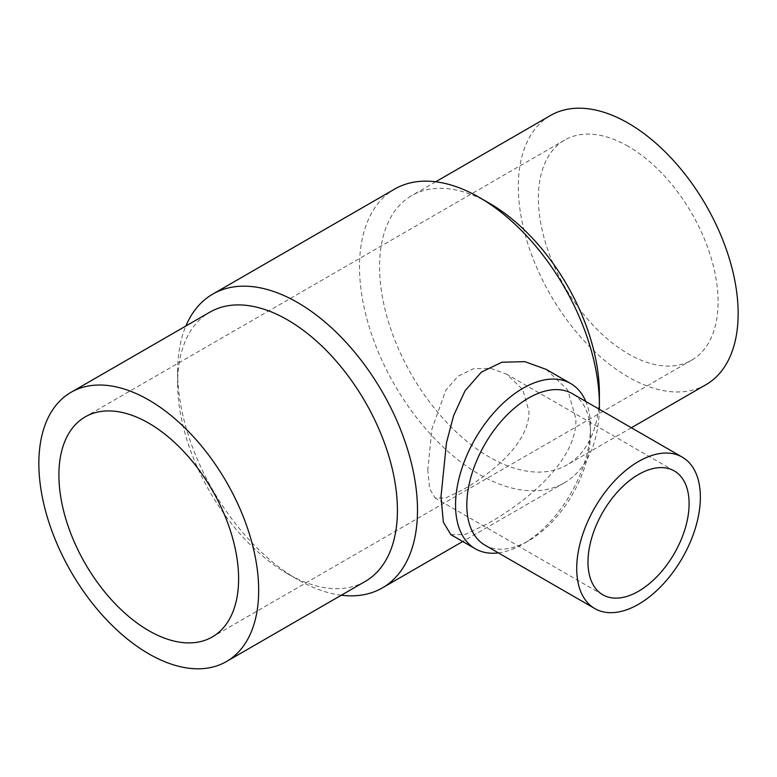 <?xml version="1.0" encoding="UTF-8"?>
<svg xmlns="http://www.w3.org/2000/svg" width="777" height="777" viewBox="0 0 777 777"><rect width="100%" height="100%" fill="white"/><g stroke="black" fill="none" stroke-linecap="round" stroke-linejoin="round"><path stroke-width="0.58" stroke-dasharray="3.88 2.91" d="M599.388 393.657A155.439 89.743 60 0 1 567.2 464.811A155.439 89.743 60 0 1 447.416 423.174A155.439 89.743 60 0 1 379.574 266.744A155.439 89.743 60 0 1 411.761 195.59A155.439 89.743 60 0 1 489.481 203.292M705.953 384.702A155.439 89.743 60 0 1 586.179 343.055A155.439 89.743 60 0 1 518.327 186.635A155.439 89.743 60 0 1 550.524 115.472M599.339 409.265A169.619 97.931 60 0 1 564.257 482.886A169.619 97.931 60 0 1 433.547 437.441A169.619 97.931 60 0 1 359.508 266.744A169.619 97.931 60 0 1 394.638 189.093M341.317 595.221A169.619 97.931 60 0 1 297.552 579.506A169.619 97.931 60 0 1 177.612 371.765L177.612 383.343A155.439 89.743 60 0 1 209.8 312.189M546.241 369.415L567.773 390.044L575.893 418.803C577.078 461.732 524.436 503.049 487.674 523.649L464.957 534.595L450.845 534.654M365.239 581.41A155.439 89.743 60 0 1 287.519 573.708A155.439 89.743 60 0 1 177.612 383.343M484.916 545.124A87.432 50.476 120 0 0 528.632 540.792A87.432 50.476 120 0 0 590.462 433.712L590.462 427.204A95.396 55.08 120 0 0 585.8 401.456M498.368 552.894A95.396 55.08 120 0 0 522.999 544.046A95.396 55.08 120 0 0 590.462 427.204M628.243 146.338A127.069 73.368 -120 0 0 564.704 140.045A127.069 73.368 -120 0 0 545.231 241.861A127.069 73.368 -120 0 0 628.243 353.836A127.069 73.368 -120 0 0 691.773 360.13A127.069 73.368 -120 0 0 711.256 258.314A127.069 73.368 -120 0 0 628.243 146.338M427.797 469.561L429.574 488.626L435.178 498.018L445.755 497.97L462.781 489.763C490.326 474.32 529.797 443.366 528.914 411.188L522.824 389.636L506.682 374.174L490.695 368.347L473.397 368.784L458.061 376.185L445.813 390.19L431.925 429.04L427.797 469.561M590.462 433.712A87.432 50.476 120 0 0 572.348 393.686M177.612 371.765A169.619 97.931 60 0 1 185.878 326M631.371 427.758L567.2 464.811M564.257 482.886L462.723 541.511M287.519 573.708L297.552 579.506M528.632 540.792L522.999 544.046M564.704 140.045L85.227 416.87M602.797 594.784L435.178 498.018M674.29 470.94L506.682 374.174M691.773 360.13L212.296 636.955M435.683 181.779L411.761 195.59"/><path stroke-width="1.17" d="M435.683 181.779L550.524 115.472A155.439 89.743 60 0 1 670.298 157.119A155.439 89.743 60 0 1 738.15 313.539A155.439 89.743 60 0 1 705.953 384.702L631.371 427.758M599.388 405.235L599.388 393.657A155.439 89.743 60 0 0 489.481 203.292L479.448 197.494A169.619 97.931 60 0 1 599.388 405.235A169.619 97.931 60 0 1 599.339 409.265M185.878 326A169.619 97.931 60 0 1 212.743 294.114A169.619 97.931 60 0 1 343.453 339.559A169.619 97.931 60 0 1 417.492 510.256A169.619 97.931 60 0 1 382.362 587.907A169.619 97.931 60 0 1 341.317 595.221M475.301 548.776L450.845 534.654L443.356 522.134L440.986 496.688L446.493 442.628L453.661 415.52L465.044 390.802L481.381 372.105L501.845 362.228L524.912 361.655L546.241 369.415L570.697 383.537A95.396 55.08 120 0 0 497.183 409.09A95.396 55.08 120 0 0 455.545 505.099A95.396 55.08 120 0 0 475.301 548.776A95.396 55.08 120 0 0 498.368 552.894M71.047 392.298L209.8 312.189A155.439 89.743 60 0 1 329.584 353.826A155.439 89.743 60 0 1 397.426 510.256A155.439 89.743 60 0 1 365.239 581.41L226.476 661.528A155.439 89.743 60 0 1 106.702 619.881A155.439 89.743 60 0 1 38.85 463.461A155.439 89.743 60 0 1 71.047 392.298A155.439 89.743 60 0 1 190.821 433.945A155.439 89.743 60 0 1 258.673 590.365A155.439 89.743 60 0 1 226.476 661.528M682.264 457.138L572.348 393.686A87.432 50.476 120 0 0 504.972 417.113A87.432 50.476 120 0 0 466.812 505.099A87.432 50.476 120 0 0 484.916 545.124L594.832 608.585A87.432 50.476 120 0 0 662.208 585.159A87.432 50.476 120 0 0 700.368 497.163A87.432 50.476 120 0 0 682.264 457.138A87.432 50.476 120 0 0 614.889 480.565A87.432 50.476 120 0 0 576.719 568.56A87.432 50.476 120 0 0 594.832 608.585M148.757 630.662A127.069 73.368 60 0 1 65.744 518.686A127.069 73.368 60 0 1 85.227 416.87A127.069 73.368 60 0 1 148.757 423.164A127.069 73.368 60 0 1 231.769 535.139A127.069 73.368 60 0 1 212.296 636.955A127.069 73.368 60 0 1 148.757 630.662M689.102 503.671A71.503 41.278 -60 0 1 657.896 575.631A71.503 41.278 -60 0 1 602.797 594.784A71.503 41.278 -60 0 1 587.985 562.053A71.503 41.278 -60 0 1 619.201 490.093A71.503 41.278 -60 0 1 674.29 470.94A71.503 41.278 -60 0 1 689.102 503.671M585.8 401.456A95.396 55.08 120 0 0 570.697 383.537M212.743 294.114L394.638 189.093A169.619 97.931 60 0 1 479.448 197.494M462.723 541.511L382.362 587.907"/></g></svg>

